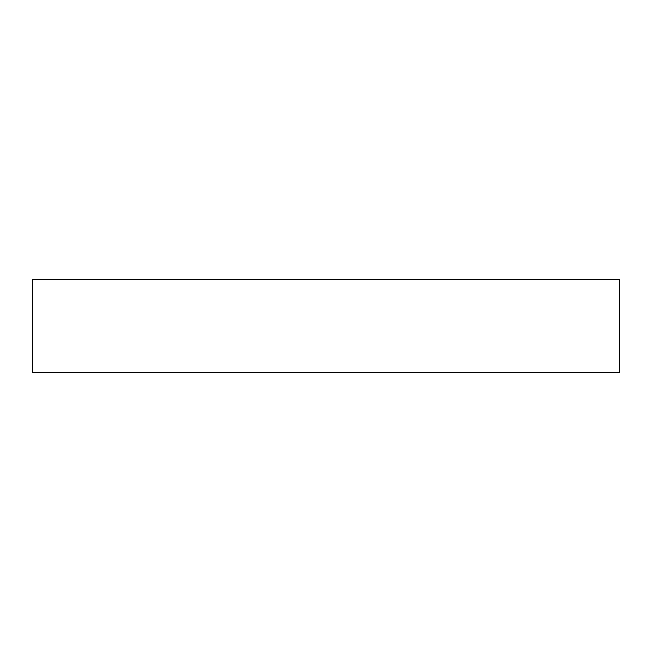 <?xml version="1.0" encoding="UTF-8"?>
<svg xmlns="http://www.w3.org/2000/svg" width="652" height="652" viewBox="0 0 652 652"><rect width="100%" height="100%" fill="white"/><g stroke="black" fill="none" stroke-linecap="round" stroke-linejoin="round"><path stroke-width="0.98" d="M619.4 279.61L32.6 279.61L32.6 372.39L619.4 372.39L619.4 279.61"/></g></svg>
